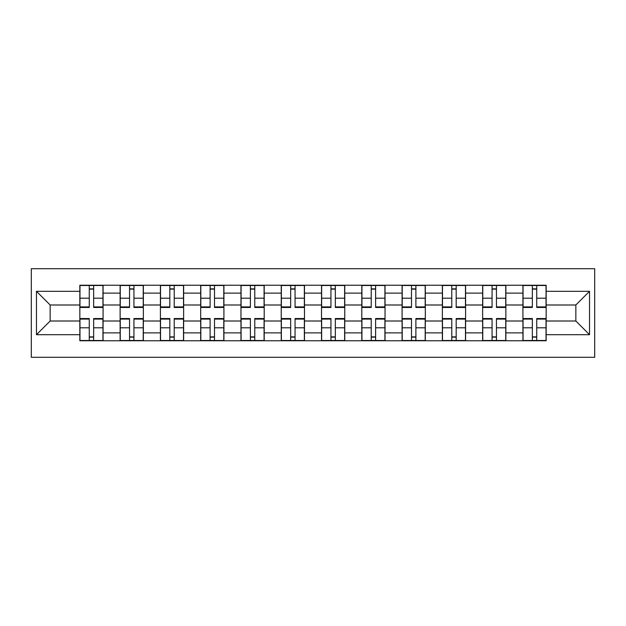 <?xml version="1.0" encoding="UTF-8"?>
<svg xmlns="http://www.w3.org/2000/svg" width="626" height="626" viewBox="0 0 626 626"><rect width="100%" height="100%" fill="white"/><g stroke="black" fill="none" stroke-linecap="round" stroke-linejoin="round"><path stroke-width="0.94" d="M31.3 357.282L594.7 357.282L594.7 268.718L31.3 268.718L31.3 357.282M120.122 340.755L120.122 293.117L103.079 293.117L103.079 340.755M103.079 293.117L103.079 285.245M120.122 293.117L120.122 285.245M143.362 285.245L143.362 340.755M160.405 340.755L160.405 285.245M183.637 285.245L183.637 340.755M200.68 340.755L200.68 285.245M223.92 285.245L223.92 340.755M240.963 340.755L240.963 285.245M264.203 285.245L264.203 340.755M281.238 340.755L281.238 285.245M304.479 285.245L304.479 340.755M321.521 340.755L321.521 285.245M344.762 285.245L344.762 340.755M361.797 340.755L361.797 285.245M385.037 285.245L385.037 340.755M402.08 340.755L402.08 285.245M425.32 285.245L425.32 340.755M442.363 340.755L442.363 285.245M465.595 285.245L465.595 340.755M482.638 340.755L482.638 285.245M505.878 285.245L505.878 340.755M522.921 340.755L522.921 285.245M522.921 321.005L505.878 321.005M482.638 321.005L465.595 321.005M442.363 321.005L425.32 321.005M402.08 321.005L385.037 321.005M361.797 321.005L344.762 321.005M321.521 321.005L304.479 321.005M281.238 321.005L264.203 321.005M240.963 321.005L223.92 321.005M200.68 321.005L183.637 321.005M160.405 321.005L143.362 321.005M120.122 321.005L103.079 321.005M522.921 304.995L505.878 304.995M482.638 304.995L465.595 304.995M442.363 304.995L425.32 304.995M402.08 304.995L385.037 304.995M361.797 304.995L344.762 304.995M321.521 304.995L304.479 304.995M281.238 304.995L264.203 304.995M240.963 304.995L223.92 304.995M200.68 304.995L183.637 304.995M160.405 304.995L143.362 304.995M120.122 304.995L103.079 304.995M50.15 321.005L79.838 321.005L79.838 304.995L50.15 304.995L50.15 321.005L36.465 334.691L36.465 291.309L79.838 291.309L79.838 304.995M546.162 304.995L546.162 321.005L575.85 321.005L575.85 304.995L546.162 304.995L546.162 285.245L79.838 285.245L79.838 291.309M546.162 291.309L589.535 291.309L589.535 334.691L546.162 334.691L546.162 321.005M79.838 321.005L79.838 340.755L546.162 340.755L546.162 334.691M79.838 334.691L36.465 334.691M93.657 336.882L89.268 336.882M89.268 289.118L93.657 289.118M133.933 336.882L129.543 336.882M129.543 289.118L133.933 289.118M174.216 336.882L169.826 336.882M169.826 289.118L174.216 289.118M214.499 336.882L210.109 336.882M210.109 289.118L214.499 289.118M254.774 336.882L250.384 336.882M250.384 289.118L254.774 289.118M295.057 336.882L290.667 336.882M290.667 289.118L295.057 289.118M335.333 336.882L330.943 336.882M330.943 289.118L335.333 289.118M375.616 336.882L371.226 336.882M371.226 289.118L375.616 289.118M415.891 336.882L411.501 336.882M411.501 289.118L415.891 289.118M456.174 336.882L451.784 336.882M451.784 289.118L456.174 289.118M496.457 336.882L492.067 336.882M492.067 289.118L496.457 289.118M536.732 336.882L532.343 336.882M532.343 289.118L536.732 289.118M36.465 291.309L50.15 304.995M575.85 321.005L589.535 334.691M575.85 304.995L589.535 291.309M93.657 307.452L93.657 285.503L102.954 285.503L102.954 307.452L93.657 307.452M89.268 288.86L93.657 288.86M93.657 285.503L79.972 285.503L79.972 307.452L89.268 307.452L89.268 285.503L85.519 285.503M89.268 318.548L89.268 340.497L79.972 340.497L79.972 318.548L89.268 318.548M93.657 337.14L89.268 337.14M89.268 340.497L102.954 340.497L102.954 318.548L93.657 318.548L93.657 340.497L97.398 340.497M133.933 307.452L133.933 285.503L143.229 285.503L143.229 307.452L133.933 307.452M129.543 288.86L133.933 288.86M133.933 285.503L120.255 285.503L120.255 307.452L129.543 307.452L129.543 285.503L125.803 285.503M174.216 307.452L174.216 285.503L183.512 285.503L183.512 307.452L174.216 307.452M169.826 288.86L174.216 288.86M174.216 285.503L160.53 285.503L160.53 307.452L169.826 307.452L169.826 285.503L166.086 285.503M129.543 318.548L129.543 340.497L120.255 340.497L120.255 318.548L129.543 318.548M133.933 337.14L129.543 337.14M129.543 340.497L143.229 340.497L143.229 318.548L133.933 318.548L133.933 340.497L137.681 340.497M169.826 318.548L169.826 340.497L160.53 340.497L160.53 318.548L169.826 318.548M174.216 337.14L169.826 337.14M169.826 340.497L183.512 340.497L183.512 318.548L174.216 318.548L174.216 340.497L177.956 340.497M214.499 307.452L214.499 285.503L223.787 285.503L223.787 307.452L214.499 307.452M210.109 288.86L214.499 288.86M214.499 285.503L200.813 285.503L200.813 307.452L210.109 307.452L210.109 285.503L206.361 285.503M254.774 307.452L254.774 285.503L264.07 285.503L264.07 307.452L254.774 307.452M250.384 288.86L254.774 288.86M254.774 285.503L241.088 285.503L241.088 307.452L250.384 307.452L250.384 285.503L246.644 285.503M295.057 307.452L295.057 285.503L304.353 285.503L304.353 307.452L295.057 307.452M290.667 288.86L295.057 288.86M295.057 285.503L281.371 285.503L281.371 307.452L290.667 307.452L290.667 285.503L286.919 285.503M210.109 318.548L210.109 340.497L200.813 340.497L200.813 318.548L210.109 318.548M214.499 337.14L210.109 337.14M210.109 340.497L223.787 340.497L223.787 318.548L214.499 318.548L214.499 340.497L218.239 340.497M250.384 318.548L250.384 340.497L241.088 340.497L241.088 318.548L250.384 318.548M254.774 337.14L250.384 337.14M250.384 340.497L264.07 340.497L264.07 318.548L254.774 318.548L254.774 340.497L258.522 340.497M290.667 318.548L290.667 340.497L281.371 340.497L281.371 318.548L290.667 318.548M295.057 337.14L290.667 337.14M290.667 340.497L304.353 340.497L304.353 318.548L295.057 318.548L295.057 340.497L298.798 340.497M335.333 307.452L335.333 285.503L344.629 285.503L344.629 307.452L335.333 307.452M330.943 288.86L335.333 288.86M335.333 285.503L321.647 285.503L321.647 307.452L330.943 307.452L330.943 285.503L327.202 285.503M330.943 318.548L330.943 340.497L321.647 340.497L321.647 318.548L330.943 318.548M335.333 337.14L330.943 337.14M330.943 340.497L344.629 340.497L344.629 318.548L335.333 318.548L335.333 340.497L339.081 340.497M375.616 307.452L375.616 285.503L384.912 285.503L384.912 307.452L375.616 307.452M371.226 288.86L375.616 288.86M375.616 285.503L361.93 285.503L361.93 307.452L371.226 307.452L371.226 285.503L367.478 285.503M371.226 318.548L371.226 340.497L361.93 340.497L361.93 318.548L371.226 318.548M375.616 337.14L371.226 337.14M371.226 340.497L384.912 340.497L384.912 318.548L375.616 318.548L375.616 340.497L379.356 340.497M415.891 307.452L415.891 285.503L425.187 285.503L425.187 307.452L415.891 307.452M411.501 288.86L415.891 288.86M415.891 285.503L402.213 285.503L402.213 307.452L411.501 307.452L411.501 285.503L407.761 285.503M411.501 318.548L411.501 340.497L402.213 340.497L402.213 318.548L411.501 318.548M415.891 337.14L411.501 337.14M411.501 340.497L425.187 340.497L425.187 318.548L415.891 318.548L415.891 340.497L419.639 340.497M456.174 307.452L456.174 285.503L465.47 285.503L465.47 307.452L456.174 307.452M451.784 288.86L456.174 288.86M456.174 285.503L442.488 285.503L442.488 307.452L451.784 307.452L451.784 285.503L448.044 285.503M451.784 318.548L451.784 340.497L442.488 340.497L442.488 318.548L451.784 318.548M456.174 337.14L451.784 337.14M451.784 340.497L465.47 340.497L465.47 318.548L456.174 318.548L456.174 340.497L459.914 340.497M496.457 307.452L496.457 285.503L505.745 285.503L505.745 307.452L496.457 307.452M492.067 288.86L496.457 288.86M496.457 285.503L482.771 285.503L482.771 307.452L492.067 307.452L492.067 285.503L488.319 285.503M492.067 318.548L492.067 340.497L482.771 340.497L482.771 318.548L492.067 318.548M496.457 337.14L492.067 337.14M492.067 340.497L505.745 340.497L505.745 318.548L496.457 318.548L496.457 340.497L500.197 340.497M536.732 307.452L536.732 285.503L546.028 285.503L546.028 307.452L536.732 307.452M532.343 288.86L536.732 288.86M536.732 285.503L523.046 285.503L523.046 307.452L532.343 307.452L532.343 285.503L528.602 285.503M532.343 318.548L532.343 340.497L523.046 340.497L523.046 318.548L532.343 318.548M536.732 337.14L532.343 337.14M532.343 340.497L546.028 340.497L546.028 318.548L536.732 318.548L536.732 340.497L540.481 340.497M482.638 293.117L465.595 293.117M442.363 293.117L425.32 293.117M402.08 293.117L385.037 293.117M361.797 293.117L344.762 293.117M321.521 293.117L304.479 293.117M281.238 293.117L264.203 293.117M240.963 293.117L223.92 293.117M200.68 293.117L183.637 293.117M160.405 293.117L143.362 293.117M522.921 293.117L505.878 293.117M482.638 332.883L465.595 332.883M442.363 332.883L425.32 332.883M402.08 332.883L385.037 332.883M361.797 332.883L344.762 332.883M321.521 332.883L304.479 332.883M281.238 332.883L264.203 332.883M240.963 332.883L223.92 332.883M200.68 332.883L183.637 332.883M160.405 332.883L143.362 332.883M120.122 332.883L103.079 332.883M522.921 332.883L505.878 332.883M93.657 306.904L102.954 306.904M93.657 298.187L102.954 298.187M79.972 306.904L89.268 306.904M79.972 298.187L89.268 298.187M89.268 319.096L79.972 319.096M89.268 327.813L79.972 327.813M102.954 319.096L93.657 319.096M102.954 327.813L93.657 327.813M133.933 306.904L143.229 306.904M133.933 298.187L143.229 298.187M120.255 306.904L129.543 306.904M120.255 298.187L129.543 298.187M174.216 306.904L183.512 306.904M174.216 298.187L183.512 298.187M160.53 306.904L169.826 306.904M160.53 298.187L169.826 298.187M129.543 319.096L120.255 319.096M129.543 327.813L120.255 327.813M143.229 319.096L133.933 319.096M143.229 327.813L133.933 327.813M169.826 319.096L160.53 319.096M169.826 327.813L160.53 327.813M183.512 319.096L174.216 319.096M183.512 327.813L174.216 327.813M214.499 306.904L223.787 306.904M214.499 298.187L223.787 298.187M200.813 306.904L210.109 306.904M200.813 298.187L210.109 298.187M254.774 306.904L264.07 306.904M254.774 298.187L264.07 298.187M241.088 306.904L250.384 306.904M241.088 298.187L250.384 298.187M295.057 306.904L304.353 306.904M295.057 298.187L304.353 298.187M281.371 306.904L290.667 306.904M281.371 298.187L290.667 298.187M210.109 319.096L200.813 319.096M210.109 327.813L200.813 327.813M223.787 319.096L214.499 319.096M223.787 327.813L214.499 327.813M250.384 319.096L241.088 319.096M250.384 327.813L241.088 327.813M264.07 319.096L254.774 319.096M264.07 327.813L254.774 327.813M290.667 319.096L281.371 319.096M290.667 327.813L281.371 327.813M304.353 319.096L295.057 319.096M304.353 327.813L295.057 327.813M335.333 306.904L344.629 306.904M335.333 298.187L344.629 298.187M321.647 306.904L330.943 306.904M321.647 298.187L330.943 298.187M330.943 319.096L321.647 319.096M330.943 327.813L321.647 327.813M344.629 319.096L335.333 319.096M344.629 327.813L335.333 327.813M375.616 306.904L384.912 306.904M375.616 298.187L384.912 298.187M361.93 306.904L371.226 306.904M361.93 298.187L371.226 298.187M371.226 319.096L361.93 319.096M371.226 327.813L361.93 327.813M384.912 319.096L375.616 319.096M384.912 327.813L375.616 327.813M415.891 306.904L425.187 306.904M415.891 298.187L425.187 298.187M402.213 306.904L411.501 306.904M402.213 298.187L411.501 298.187M411.501 319.096L402.213 319.096M411.501 327.813L402.213 327.813M425.187 319.096L415.891 319.096M425.187 327.813L415.891 327.813M456.174 306.904L465.47 306.904M456.174 298.187L465.47 298.187M442.488 306.904L451.784 306.904M442.488 298.187L451.784 298.187M451.784 319.096L442.488 319.096M451.784 327.813L442.488 327.813M465.47 319.096L456.174 319.096M465.47 327.813L456.174 327.813M496.457 306.904L505.745 306.904M496.457 298.187L505.745 298.187M482.771 306.904L492.067 306.904M482.771 298.187L492.067 298.187M492.067 319.096L482.771 319.096M492.067 327.813L482.771 327.813M505.745 319.096L496.457 319.096M505.745 327.813L496.457 327.813M536.732 306.904L546.028 306.904M536.732 298.187L546.028 298.187M523.046 306.904L532.343 306.904M523.046 298.187L532.343 298.187M532.343 319.096L523.046 319.096M532.343 327.813L523.046 327.813M546.028 319.096L536.732 319.096M546.028 327.813L536.732 327.813"/></g></svg>

